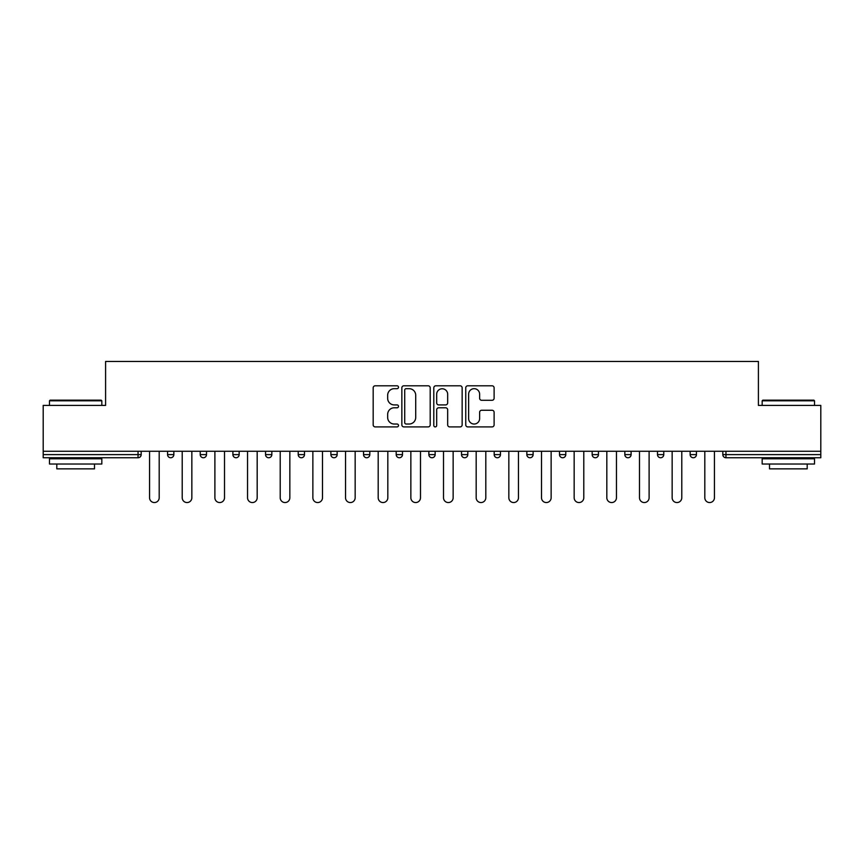 <?xml version="1.0" encoding="UTF-8"?>
<svg xmlns="http://www.w3.org/2000/svg" width="864" height="864" viewBox="0 0 864 864"><rect width="100%" height="100%" fill="white"/><g stroke="black" fill="none" stroke-linecap="round" stroke-linejoin="round"><path stroke-width="1.3" d="M398.498 387.245A1.436 1.436 0 0 0 397.062 385.798L375.224 385.798A2.052 2.052 0 0 0 373.172 387.86L373.172 424.85A2.052 2.052 0 0 0 375.224 426.902L397.062 426.902A1.436 1.436 0 0 0 398.498 425.466A1.436 1.436 0 0 0 397.062 424.03L394.232 424.03A6.577 6.577 0 0 1 387.666 417.452L387.666 414.364A6.577 6.577 0 0 1 394.232 407.786L397.062 407.786A1.436 1.436 0 0 0 398.498 406.35A1.436 1.436 0 0 0 397.062 404.914L394.232 404.914A6.577 6.577 0 0 1 387.666 398.336L387.666 395.258A6.577 6.577 0 0 1 394.232 388.681L397.062 388.681A1.436 1.436 0 0 0 398.498 387.245M492.059 400.291A2.052 2.052 0 0 0 494.111 398.239L494.111 387.86A2.052 2.052 0 0 0 492.059 385.798L467.813 385.798A2.052 2.052 0 0 0 465.75 387.86L465.75 424.85A2.052 2.052 0 0 0 467.813 426.902L492.059 426.902A2.052 2.052 0 0 0 494.111 424.85L494.111 412.312A2.052 2.052 0 0 0 492.059 410.26L481.68 410.26A2.052 2.052 0 0 0 479.628 412.312L479.628 418.532A5.497 5.497 0 0 1 474.131 424.03A5.497 5.497 0 0 1 468.634 418.532L468.634 394.178A5.497 5.497 0 0 1 474.131 388.681A5.497 5.497 0 0 1 479.628 394.178L479.628 398.239A2.052 2.052 0 0 0 481.68 400.291L492.059 400.291M43.2 451.267L43.2 405.41L105.592 405.41L105.592 361.444L758.408 361.444L758.408 405.41L820.8 405.41L820.8 451.267L43.2 451.267L43.2 454.615L138.046 454.615L138.046 451.267M430.196 387.86A2.052 2.052 0 0 0 428.144 385.798L403.898 385.798A2.052 2.052 0 0 0 401.846 387.86L401.846 424.85A2.052 2.052 0 0 0 403.898 426.902L428.144 426.902A2.052 2.052 0 0 0 430.196 424.85L430.196 387.86M435.856 385.798L460.102 385.798A2.052 2.052 0 0 1 462.154 387.86L462.154 424.85A2.052 2.052 0 0 1 460.102 426.902L449.723 426.902A2.052 2.052 0 0 1 447.671 424.85L447.671 409.849A2.052 2.052 0 0 0 445.619 407.786L438.728 407.786A2.052 2.052 0 0 0 436.676 409.849L436.676 425.466A1.436 1.436 0 0 1 435.24 426.902A1.436 1.436 0 0 1 433.804 425.466L433.804 387.86A2.052 2.052 0 0 1 435.856 385.798M138.046 457.747A3.143 3.143 0 0 0 141.188 454.615L138.046 454.615L138.046 457.747A3.143 3.143 0 0 0 141.188 454.615L141.188 451.267L141.188 454.615A3.143 3.143 0 0 1 138.046 457.747L43.2 457.747L43.2 454.615M820.8 451.267L820.8 457.747L725.954 457.747A3.143 3.143 0 0 1 722.812 454.615L722.812 451.267M167.562 451.267L167.562 454.615L167.562 451.267M170.705 457.747A3.143 3.143 0 0 1 167.562 454.615A3.143 3.143 0 0 0 170.705 457.747A3.143 3.143 0 0 0 173.848 454.615L173.848 451.267L173.848 454.615A3.143 3.143 0 0 1 170.705 457.747A3.143 3.143 0 0 1 167.562 454.615L173.848 454.615A3.143 3.143 0 0 1 170.705 457.747M200.232 451.267L200.232 454.615L200.232 451.267M206.507 451.267L206.507 454.615L206.507 451.267M232.891 451.267L232.891 454.615L232.891 451.267M239.166 451.267L239.166 454.615L239.166 451.267M265.55 451.267L265.55 454.615L265.55 451.267M271.836 451.267L271.836 454.615L271.836 451.267M298.21 451.267L298.21 454.615L298.21 451.267M304.495 451.267L304.495 454.615L304.495 451.267M337.154 451.267L337.154 454.615L330.88 454.615A3.143 3.143 0 0 0 334.012 457.747A3.143 3.143 0 0 1 330.88 454.615L330.88 451.267M363.539 451.267L363.539 454.615L363.539 451.267M369.814 451.267L369.814 454.615L369.814 451.267M402.484 451.267L402.484 454.615L396.198 454.615A3.143 3.143 0 0 0 399.341 457.747A3.143 3.143 0 0 1 396.198 454.615L396.198 451.267M428.857 451.267L428.857 454.615L428.857 451.267M435.143 451.267L435.143 454.615L435.143 451.267M461.516 451.267L461.516 454.615L461.516 451.267M467.802 451.267L467.802 454.615L467.802 451.267M494.186 451.267L494.186 454.615L494.186 451.267M500.461 451.267L500.461 454.615L500.461 451.267M526.846 451.267L526.846 454.615L526.846 451.267M533.12 451.267L533.12 454.615L533.12 451.267M559.505 451.267L559.505 454.615L559.505 451.267M565.79 451.267L565.79 454.615L565.79 451.267M598.45 451.267L598.45 454.615A3.143 3.143 0 0 1 595.307 457.747A3.143 3.143 0 0 1 592.164 454.615L592.164 451.267M631.109 451.267L631.109 454.615A3.143 3.143 0 0 1 627.966 457.747A3.143 3.143 0 0 1 624.834 454.615L624.834 451.267M663.768 451.267L663.768 454.615A3.143 3.143 0 0 1 660.636 457.747A3.143 3.143 0 0 1 657.493 454.615L657.493 451.267M696.438 451.267L696.438 454.615A3.143 3.143 0 0 1 693.295 457.747A3.143 3.143 0 0 1 690.152 454.615L690.152 451.267M203.364 457.747A3.143 3.143 0 0 1 200.232 454.615A3.143 3.143 0 0 0 203.364 457.747A3.143 3.143 0 0 0 206.507 454.615A3.143 3.143 0 0 1 203.364 457.747A3.143 3.143 0 0 1 200.232 454.615L206.507 454.615A3.143 3.143 0 0 1 203.364 457.747M236.034 457.747A3.143 3.143 0 0 1 232.891 454.615A3.143 3.143 0 0 0 236.034 457.747A3.143 3.143 0 0 0 239.166 454.615A3.143 3.143 0 0 1 236.034 457.747A3.143 3.143 0 0 1 232.891 454.615L239.166 454.615A3.143 3.143 0 0 1 236.034 457.747M268.693 457.747A3.143 3.143 0 0 1 265.55 454.615A3.143 3.143 0 0 0 268.693 457.747A3.143 3.143 0 0 0 271.836 454.615A3.143 3.143 0 0 1 268.693 457.747A3.143 3.143 0 0 1 265.55 454.615L271.836 454.615A3.143 3.143 0 0 1 268.693 457.747M301.352 457.747A3.143 3.143 0 0 1 298.21 454.615A3.143 3.143 0 0 0 301.352 457.747A3.143 3.143 0 0 0 304.495 454.615A3.143 3.143 0 0 1 301.352 457.747A3.143 3.143 0 0 1 298.21 454.615L304.495 454.615A3.143 3.143 0 0 1 301.352 457.747M334.012 457.747A3.143 3.143 0 0 0 337.154 454.615A3.143 3.143 0 0 1 334.012 457.747A3.143 3.143 0 0 1 330.88 454.615M366.682 457.747A3.143 3.143 0 0 1 363.539 454.615L369.814 454.615A3.143 3.143 0 0 1 366.682 457.747A3.143 3.143 0 0 0 369.814 454.615A3.143 3.143 0 0 1 366.682 457.747M399.341 457.747A3.143 3.143 0 0 0 402.484 454.615A3.143 3.143 0 0 1 399.341 457.747A3.143 3.143 0 0 1 396.198 454.615M432 457.747A3.143 3.143 0 0 1 428.857 454.615A3.143 3.143 0 0 0 432 457.747A3.143 3.143 0 0 0 435.143 454.615A3.143 3.143 0 0 1 432 457.747A3.143 3.143 0 0 1 428.857 454.615L435.143 454.615M464.659 457.747A3.143 3.143 0 0 1 461.516 454.615A3.143 3.143 0 0 0 464.659 457.747A3.143 3.143 0 0 0 467.802 454.615A3.143 3.143 0 0 1 464.659 457.747A3.143 3.143 0 0 1 461.516 454.615L467.802 454.615A3.143 3.143 0 0 1 464.659 457.747M497.318 457.747A3.143 3.143 0 0 1 494.186 454.615L500.461 454.615A3.143 3.143 0 0 1 497.318 457.747A3.143 3.143 0 0 0 500.461 454.615M529.988 457.747A3.143 3.143 0 0 1 526.846 454.615L533.12 454.615A3.143 3.143 0 0 1 529.988 457.747A3.143 3.143 0 0 0 533.12 454.615M562.648 457.747A3.143 3.143 0 0 1 559.505 454.615A3.143 3.143 0 0 0 562.648 457.747A3.143 3.143 0 0 0 565.79 454.615A3.143 3.143 0 0 1 562.648 457.747A3.143 3.143 0 0 1 559.505 454.615L565.79 454.615M406.156 388.681A1.436 1.436 0 0 0 404.719 390.118L404.719 422.582A1.436 1.436 0 0 0 406.156 424.03L409.136 424.03A6.577 6.577 0 0 0 415.714 417.452L415.714 395.258A6.577 6.577 0 0 0 409.136 388.681L406.156 388.681M447.671 394.276A5.497 5.497 0 0 0 442.174 388.778A5.497 5.497 0 0 0 436.676 394.276L436.676 402.862A2.052 2.052 0 0 0 438.728 404.914L445.619 404.914A2.052 2.052 0 0 0 447.671 402.862L447.671 394.276M149.558 451.267L149.558 497.74A4.817 4.817 0 0 0 154.375 502.556A4.817 4.817 0 0 0 159.192 497.74L159.192 451.267M182.218 451.267L182.218 497.74A4.817 4.817 0 0 0 187.034 502.556A4.817 4.817 0 0 0 191.851 497.74L191.851 451.267M214.888 451.267L214.888 497.74A4.817 4.817 0 0 0 219.694 502.556A4.817 4.817 0 0 0 224.51 497.74L224.51 451.267M247.547 451.267L247.547 497.74A4.817 4.817 0 0 0 252.364 502.556A4.817 4.817 0 0 0 257.18 497.74L257.18 451.267M280.206 451.267L280.206 497.74A4.817 4.817 0 0 0 285.023 502.556A4.817 4.817 0 0 0 289.84 497.74L289.84 451.267M312.865 451.267L312.865 497.74A4.817 4.817 0 0 0 317.682 502.556A4.817 4.817 0 0 0 322.499 497.74L322.499 451.267M49.486 400.799L50.112 400.172L101.196 400.172L101.822 400.799L49.486 400.799L49.486 405.41M101.822 464.033L49.486 464.033L49.486 458.795L101.822 458.795L101.822 464.033M94.5 464.033L94.5 468.85L56.808 468.85L56.808 464.033M762.178 400.799L762.804 400.172L813.888 400.172L814.514 400.799L762.178 400.799L762.178 405.41M814.514 464.033L762.178 464.033L762.178 458.795L814.514 458.795L814.514 464.033M807.192 464.033L807.192 468.85L769.5 468.85L769.5 464.033M345.535 451.267L345.535 497.74A4.817 4.817 0 0 0 350.341 502.556A4.817 4.817 0 0 0 355.158 497.74L355.158 451.267M378.194 451.267L378.194 497.74A4.817 4.817 0 0 0 383.011 502.556A4.817 4.817 0 0 0 387.828 497.74L387.828 451.267M410.854 451.267L410.854 497.74A4.817 4.817 0 0 0 415.67 502.556A4.817 4.817 0 0 0 420.487 497.74L420.487 451.267M443.513 451.267L443.513 497.74A4.817 4.817 0 0 0 448.33 502.556A4.817 4.817 0 0 0 453.146 497.74L453.146 451.267M476.172 451.267L476.172 497.74A4.817 4.817 0 0 0 480.989 502.556A4.817 4.817 0 0 0 485.806 497.74L485.806 451.267M508.842 451.267L508.842 497.74A4.817 4.817 0 0 0 513.659 502.556A4.817 4.817 0 0 0 518.465 497.74L518.465 451.267M541.501 451.267L541.501 497.74A4.817 4.817 0 0 0 546.318 502.556A4.817 4.817 0 0 0 551.135 497.74L551.135 451.267M574.16 451.267L574.16 497.74A4.817 4.817 0 0 0 578.977 502.556A4.817 4.817 0 0 0 583.794 497.74L583.794 451.267M606.82 451.267L606.82 497.74A4.817 4.817 0 0 0 611.636 502.556A4.817 4.817 0 0 0 616.453 497.74L616.453 451.267M639.49 451.267L639.49 497.74A4.817 4.817 0 0 0 644.306 502.556A4.817 4.817 0 0 0 649.112 497.74L649.112 451.267M672.149 451.267L672.149 497.74A4.817 4.817 0 0 0 676.966 502.556A4.817 4.817 0 0 0 681.782 497.74L681.782 451.267M704.808 451.267L704.808 497.74A4.817 4.817 0 0 0 709.625 502.556A4.817 4.817 0 0 0 714.442 497.74L714.442 451.267M725.954 451.267L725.954 454.615L820.8 454.615M722.812 454.615L725.954 454.615L725.954 457.747M595.307 457.747A3.143 3.143 0 0 0 598.45 454.615L592.164 454.615M627.966 457.747A3.143 3.143 0 0 0 631.109 454.615L624.834 454.615M660.636 457.747A3.143 3.143 0 0 0 663.768 454.615L657.493 454.615M693.295 457.747A3.143 3.143 0 0 0 696.438 454.615L690.152 454.615M101.822 405.41L101.822 400.799M89.888 458.795L89.888 457.747M61.42 458.795L61.42 457.747M814.514 405.41L814.514 400.799M802.58 458.795L802.58 457.747M774.112 458.795L774.112 457.747"/></g></svg>
